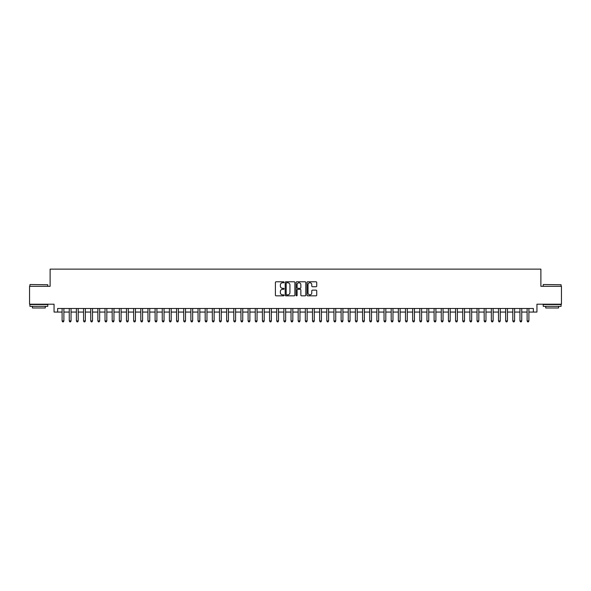 <?xml version="1.0" encoding="UTF-8"?>
<svg xmlns="http://www.w3.org/2000/svg" width="591" height="591" viewBox="0 0 591 591"><rect width="100%" height="100%" fill="white"/><g stroke="black" fill="none" stroke-linecap="round" stroke-linejoin="round"><path stroke-width="0.89" d="M284.057 282.284A0.495 0.495 0 0 0 283.562 281.789L276.1 281.789A0.702 0.702 0 0 0 275.399 282.491L275.399 295.131A0.702 0.702 0 0 0 276.1 295.832L283.562 295.832A0.495 0.495 0 0 0 284.057 295.345A0.495 0.495 0 0 0 283.562 294.85L282.594 294.85A2.246 2.246 0 0 1 280.348 292.604L280.348 291.548A2.246 2.246 0 0 1 282.594 289.302L283.562 289.302A0.495 0.495 0 0 0 284.057 288.814A0.495 0.495 0 0 0 283.562 288.319L282.594 288.319A2.246 2.246 0 0 1 280.348 286.074L280.348 285.017A2.246 2.246 0 0 1 282.594 282.771L283.562 282.771A0.495 0.495 0 0 0 284.057 282.284M316.022 286.738A0.702 0.702 0 0 0 316.724 286.037L316.724 282.491A0.702 0.702 0 0 0 316.022 281.789L307.734 281.789A0.702 0.702 0 0 0 307.032 282.491L307.032 295.131A0.702 0.702 0 0 0 307.734 295.832L316.022 295.832A0.702 0.702 0 0 0 316.724 295.131L316.724 290.846A0.702 0.702 0 0 0 316.022 290.144L312.476 290.144A0.702 0.702 0 0 0 311.775 290.846L311.775 292.973A1.876 1.876 0 0 1 309.898 294.85A1.876 1.876 0 0 1 308.014 292.973L308.014 284.648A1.876 1.876 0 0 1 309.898 282.771A1.876 1.876 0 0 1 311.775 284.648L311.775 286.037A0.702 0.702 0 0 0 312.476 286.738L316.022 286.738M57.63 312.063L57.63 308.487L533.37 308.487L533.37 312.063L536.946 312.063L536.946 304.195L561.45 304.195L561.45 286.31L540.883 286.31L540.883 269.134L50.117 269.134L50.117 286.31L29.55 286.31L29.55 304.195L54.054 304.195L54.054 312.063L62.099 312.063M294.887 282.491A0.702 0.702 0 0 0 294.185 281.789L285.896 281.789A0.702 0.702 0 0 0 285.194 282.491L285.194 295.131A0.702 0.702 0 0 0 285.896 295.832L294.185 295.832A0.702 0.702 0 0 0 294.887 295.131L294.887 282.491M296.815 281.789L305.104 281.789A0.702 0.702 0 0 1 305.806 282.491L305.806 295.131A0.702 0.702 0 0 1 305.104 295.832L301.558 295.832A0.702 0.702 0 0 1 300.856 295.131L300.856 290.004A0.702 0.702 0 0 0 300.154 289.302L297.798 289.302A0.702 0.702 0 0 0 297.096 290.004L297.096 295.345A0.495 0.495 0 0 1 296.608 295.832A0.495 0.495 0 0 1 296.113 295.345L296.113 282.491A0.702 0.702 0 0 1 296.815 281.789M63.887 312.063L69.258 312.063M71.046 312.063L76.409 312.063M78.197 312.063L83.56 312.063M85.348 312.063L90.719 312.063M92.506 312.063L97.87 312.063M99.657 312.063L105.028 312.063M106.816 312.063L112.179 312.063M113.967 312.063L119.33 312.063M121.118 312.063L126.489 312.063M128.277 312.063L133.64 312.063M135.428 312.063L140.798 312.063M142.586 312.063L147.949 312.063M149.737 312.063L155.101 312.063M156.888 312.063L162.259 312.063M164.047 312.063L169.41 312.063M171.198 312.063L176.561 312.063M178.356 312.063L183.72 312.063M185.508 312.063L190.871 312.063M192.659 312.063L198.029 312.063M199.817 312.063L205.18 312.063M206.968 312.063L212.332 312.063M214.127 312.063L219.49 312.063M221.278 312.063L226.641 312.063M228.429 312.063L233.8 312.063M235.587 312.063L240.951 312.063M242.738 312.063L248.102 312.063M249.89 312.063L255.26 312.063M257.048 312.063L262.411 312.063M264.199 312.063L269.57 312.063M271.358 312.063L276.721 312.063M278.509 312.063L283.872 312.063M285.66 312.063L291.031 312.063M292.818 312.063L298.182 312.063M299.969 312.063L305.34 312.063M307.128 312.063L312.491 312.063M314.279 312.063L319.642 312.063M321.43 312.063L326.801 312.063M328.589 312.063L333.952 312.063M335.74 312.063L341.11 312.063M342.898 312.063L348.262 312.063M350.049 312.063L355.413 312.063M357.2 312.063L362.571 312.063M364.359 312.063L369.722 312.063M371.51 312.063L376.873 312.063M378.668 312.063L384.032 312.063M385.82 312.063L391.183 312.063M392.971 312.063L398.341 312.063M400.129 312.063L405.492 312.063M407.28 312.063L412.644 312.063M414.439 312.063L419.802 312.063M421.59 312.063L426.953 312.063M428.741 312.063L434.112 312.063M435.899 312.063L441.263 312.063M443.051 312.063L448.414 312.063M450.202 312.063L455.572 312.063M457.36 312.063L462.723 312.063M464.511 312.063L469.882 312.063M471.67 312.063L477.033 312.063M478.821 312.063L484.184 312.063M485.972 312.063L491.343 312.063M493.13 312.063L498.494 312.063M500.282 312.063L505.652 312.063M507.44 312.063L512.803 312.063M514.591 312.063L519.954 312.063M521.742 312.063L527.113 312.063M528.901 312.063L533.37 312.063M286.672 282.771A0.495 0.495 0 0 0 286.177 283.266L286.177 294.355A0.495 0.495 0 0 0 286.672 294.85L287.691 294.85A2.246 2.246 0 0 0 289.937 292.604L289.937 285.017A2.246 2.246 0 0 0 287.691 282.771L286.672 282.771M300.856 284.685A1.876 1.876 0 0 0 298.98 282.808A1.876 1.876 0 0 0 297.096 284.685L297.096 287.618A0.702 0.702 0 0 0 297.798 288.319L300.154 288.319A0.702 0.702 0 0 0 300.856 287.618L300.856 284.685M63.887 308.487L63.887 320.935L62.099 320.935L62.099 308.487M63.887 320.935L63.355 321.866L62.639 321.866L62.099 320.935M30.119 284.522L47.79 284.736L30.119 284.522M38.851 306.337L29.905 306.337L29.905 304.55L47.79 304.55L47.79 306.337L38.851 306.337M45.285 306.337L45.285 307.985L32.409 307.985L32.409 306.337M543.425 284.522L561.095 284.736L543.425 284.522M552.149 306.337L543.21 306.337L543.21 304.55L561.095 304.55L561.095 306.337L552.149 306.337M558.591 306.337L558.591 307.985L545.715 307.985L545.715 306.337M71.046 308.487L71.046 320.935L69.258 320.935L69.258 308.487M71.046 320.935L70.506 321.866L69.79 321.866L69.258 320.935M78.197 308.487L78.197 320.935L76.409 320.935L76.409 308.487M78.197 320.935L77.657 321.866L76.948 321.866L76.409 320.935M85.348 308.487L85.348 320.935L83.56 320.935L83.56 308.487M85.348 320.935L84.816 321.866L84.099 321.866L83.56 320.935M92.506 308.487L92.506 320.935L90.719 320.935L90.719 308.487M92.506 320.935L91.967 321.866L91.25 321.866L90.719 320.935M99.657 308.487L99.657 320.935L97.87 320.935L97.87 308.487M99.657 320.935L99.125 321.866L98.409 321.866L97.87 320.935M106.816 308.487L106.816 320.935L105.028 320.935L105.028 308.487M106.816 320.935L106.277 321.866L105.56 321.866L105.028 320.935M113.967 308.487L113.967 320.935L112.179 320.935L112.179 308.487M113.967 320.935L113.428 321.866L112.718 321.866L112.179 320.935M121.118 308.487L121.118 320.935L119.33 320.935L119.33 308.487M121.118 320.935L120.586 321.866L119.87 321.866L119.33 320.935M128.277 308.487L128.277 320.935L126.489 320.935L126.489 308.487M128.277 320.935L127.737 321.866L127.021 321.866L126.489 320.935M135.428 308.487L135.428 320.935L133.64 320.935L133.64 308.487M135.428 320.935L134.896 321.866L134.179 321.866L133.64 320.935M142.586 308.487L142.586 320.935L140.798 320.935L140.798 308.487M142.586 320.935L142.047 321.866L141.33 321.866L140.798 320.935M149.737 308.487L149.737 320.935L147.949 320.935L147.949 308.487M149.737 320.935L149.198 321.866L148.489 321.866L147.949 320.935M156.888 308.487L156.888 320.935L155.101 320.935L155.101 308.487M156.888 320.935L156.356 321.866L155.64 321.866L155.101 320.935M164.047 308.487L164.047 320.935L162.259 320.935L162.259 308.487M164.047 320.935L163.508 321.866L162.791 321.866L162.259 320.935M171.198 308.487L171.198 320.935L169.41 320.935L169.41 308.487M171.198 320.935L170.666 321.866L169.949 321.866L169.41 320.935M178.356 308.487L178.356 320.935L176.561 320.935L176.561 308.487M178.356 320.935L177.817 321.866L177.101 321.866L176.561 320.935M185.508 308.487L185.508 320.935L183.72 320.935L183.72 308.487M185.508 320.935L184.968 321.866L184.252 321.866L183.72 320.935M192.659 308.487L192.659 320.935L190.871 320.935L190.871 308.487M192.659 320.935L192.127 321.866L191.41 321.866L190.871 320.935M199.817 308.487L199.817 320.935L198.029 320.935L198.029 308.487M199.817 320.935L199.278 321.866L198.561 321.866L198.029 320.935M206.968 308.487L206.968 320.935L205.18 320.935L205.18 308.487M206.968 320.935L206.436 321.866L205.72 321.866L205.18 320.935M214.127 308.487L214.127 320.935L212.332 320.935L212.332 308.487M214.127 320.935L213.587 321.866L212.871 321.866L212.332 320.935M221.278 308.487L221.278 320.935L219.49 320.935L219.49 308.487M221.278 320.935L220.739 321.866L220.022 321.866L219.49 320.935M228.429 308.487L228.429 320.935L226.641 320.935L226.641 308.487M228.429 320.935L227.897 321.866L227.18 321.866L226.641 320.935M235.587 308.487L235.587 320.935L233.8 320.935L233.8 308.487M235.587 320.935L235.048 321.866L234.332 321.866L233.8 320.935M242.738 308.487L242.738 320.935L240.951 320.935L240.951 308.487M242.738 320.935L242.199 321.866L241.49 321.866L240.951 320.935M249.89 308.487L249.89 320.935L248.102 320.935L248.102 308.487M249.89 320.935L249.358 321.866L248.641 321.866L248.102 320.935M257.048 308.487L257.048 320.935L255.26 320.935L255.26 308.487M257.048 320.935L256.509 321.866L255.792 321.866L255.26 320.935M264.199 308.487L264.199 320.935L262.411 320.935L262.411 308.487M264.199 320.935L263.667 321.866L262.951 321.866L262.411 320.935M271.358 308.487L271.358 320.935L269.57 320.935L269.57 308.487M271.358 320.935L270.818 321.866L270.102 321.866L269.57 320.935M278.509 308.487L278.509 320.935L276.721 320.935L276.721 308.487M278.509 320.935L277.969 321.866L277.26 321.866L276.721 320.935M285.66 308.487L285.66 320.935L283.872 320.935L283.872 308.487M285.66 320.935L285.128 321.866L284.411 321.866L283.872 320.935M292.818 308.487L292.818 320.935L291.031 320.935L291.031 308.487M292.818 320.935L292.279 321.866L291.562 321.866L291.031 320.935M299.969 308.487L299.969 320.935L298.182 320.935L298.182 308.487M299.969 320.935L299.438 321.866L298.721 321.866L298.182 320.935M307.128 308.487L307.128 320.935L305.34 320.935L305.34 308.487M307.128 320.935L306.589 321.866L305.872 321.866L305.34 320.935M314.279 308.487L314.279 320.935L312.491 320.935L312.491 308.487M314.279 320.935L313.74 321.866L313.031 321.866L312.491 320.935M321.43 308.487L321.43 320.935L319.642 320.935L319.642 308.487M321.43 320.935L320.898 321.866L320.182 321.866L319.642 320.935M328.589 308.487L328.589 320.935L326.801 320.935L326.801 308.487M328.589 320.935L328.049 321.866L327.333 321.866L326.801 320.935M335.74 308.487L335.74 320.935L333.952 320.935L333.952 308.487M335.74 320.935L335.208 321.866L334.491 321.866L333.952 320.935M342.898 308.487L342.898 320.935L341.11 320.935L341.11 308.487M342.898 320.935L342.359 321.866L341.642 321.866L341.11 320.935M350.049 308.487L350.049 320.935L348.262 320.935L348.262 308.487M350.049 320.935L349.51 321.866L348.801 321.866L348.262 320.935M357.2 308.487L357.2 320.935L355.413 320.935L355.413 308.487M357.2 320.935L356.668 321.866L355.952 321.866L355.413 320.935M364.359 308.487L364.359 320.935L362.571 320.935L362.571 308.487M364.359 320.935L363.82 321.866L363.103 321.866L362.571 320.935M371.51 308.487L371.51 320.935L369.722 320.935L369.722 308.487M371.51 320.935L370.978 321.866L370.262 321.866L369.722 320.935M378.668 308.487L378.668 320.935L376.873 320.935L376.873 308.487M378.668 320.935L378.129 321.866L377.413 321.866L376.873 320.935M385.82 308.487L385.82 320.935L384.032 320.935L384.032 308.487M385.82 320.935L385.28 321.866L384.564 321.866L384.032 320.935M392.971 308.487L392.971 320.935L391.183 320.935L391.183 308.487M392.971 320.935L392.439 321.866L391.722 321.866L391.183 320.935M400.129 308.487L400.129 320.935L398.341 320.935L398.341 308.487M400.129 320.935L399.59 321.866L398.873 321.866L398.341 320.935M407.28 308.487L407.28 320.935L405.492 320.935L405.492 308.487M407.28 320.935L406.748 321.866L406.032 321.866L405.492 320.935M414.439 308.487L414.439 320.935L412.644 320.935L412.644 308.487M414.439 320.935L413.899 321.866L413.183 321.866L412.644 320.935M421.59 308.487L421.59 320.935L419.802 320.935L419.802 308.487M421.59 320.935L421.051 321.866L420.334 321.866L419.802 320.935M428.741 308.487L428.741 320.935L426.953 320.935L426.953 308.487M428.741 320.935L428.209 321.866L427.492 321.866L426.953 320.935M435.899 308.487L435.899 320.935L434.112 320.935L434.112 308.487M435.899 320.935L435.36 321.866L434.644 321.866L434.112 320.935M443.051 308.487L443.051 320.935L441.263 320.935L441.263 308.487M443.051 320.935L442.511 321.866L441.802 321.866L441.263 320.935M450.202 308.487L450.202 320.935L448.414 320.935L448.414 308.487M450.202 320.935L449.67 321.866L448.953 321.866L448.414 320.935M457.36 308.487L457.36 320.935L455.572 320.935L455.572 308.487M457.36 320.935L456.821 321.866L456.104 321.866L455.572 320.935M464.511 308.487L464.511 320.935L462.723 320.935L462.723 308.487M464.511 320.935L463.979 321.866L463.263 321.866L462.723 320.935M471.67 308.487L471.67 320.935L469.882 320.935L469.882 308.487M471.67 320.935L471.13 321.866L470.414 321.866L469.882 320.935M478.821 308.487L478.821 320.935L477.033 320.935L477.033 308.487M478.821 320.935L478.282 321.866L477.572 321.866L477.033 320.935M485.972 308.487L485.972 320.935L484.184 320.935L484.184 308.487M485.972 320.935L485.44 321.866L484.723 321.866L484.184 320.935M493.13 308.487L493.13 320.935L491.343 320.935L491.343 308.487M493.13 320.935L492.591 321.866L491.875 321.866L491.343 320.935M500.282 308.487L500.282 320.935L498.494 320.935L498.494 308.487M500.282 320.935L499.75 321.866L499.033 321.866L498.494 320.935M507.44 308.487L507.44 320.935L505.652 320.935L505.652 308.487M507.44 320.935L506.901 321.866L506.184 321.866L505.652 320.935M514.591 308.487L514.591 320.935L512.803 320.935L512.803 308.487M514.591 320.935L514.052 321.866L513.343 321.866L512.803 320.935M521.742 308.487L521.742 320.935L519.954 320.935L519.954 308.487M521.742 320.935L521.21 321.866L520.494 321.866L519.954 320.935M528.901 308.487L528.901 320.935L527.113 320.935L527.113 308.487M528.901 320.935L528.361 321.866L527.645 321.866L527.113 320.935M29.905 286.31L29.905 284.736M47.79 286.31L47.79 284.736M543.21 286.31L543.21 284.736M561.095 286.31L561.095 284.736"/></g></svg>
